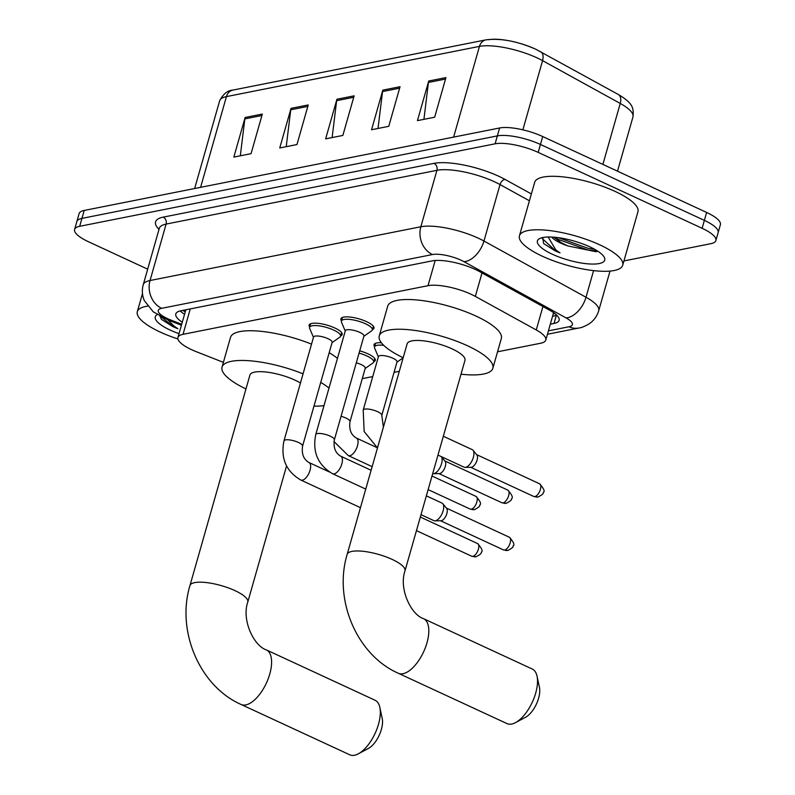 <?xml version="1.0" encoding="UTF-8"?>
<svg xmlns="http://www.w3.org/2000/svg" width="795" height="795" viewBox="0 0 795 795"><rect width="100%" height="100%" fill="white"/><g stroke="black" fill="none" stroke-linecap="round" stroke-linejoin="round"><path stroke-width="1.19" d="M359.698 350.853A17.182 4.879 15.9 0 1 367.946 353.835A17.182 4.879 15.9 0 1 375.29 360.364A17.182 4.879 15.9 0 1 373.789 361.705M309.702 327.033A17.182 4.879 15.9 0 1 309.136 325.105A17.182 4.879 15.9 0 1 334.834 327.987A17.182 4.879 15.9 0 1 342.178 334.516A17.182 4.879 15.9 0 1 340.687 335.858M341.482 320.723A17.182 4.879 15.9 0 1 340.916 318.795A17.182 4.879 15.9 0 1 366.624 321.677A17.182 4.879 15.9 0 1 373.968 328.206A17.182 4.879 15.9 0 1 372.467 329.547M497.541 351.797L540.689 343.231A32.217 9.152 -164.1 0 0 545.797 340.071A32.217 9.152 -164.1 0 0 536.257 329.955L475.331 296.396A32.217 9.152 -164.1 0 0 471.097 294.259A32.217 9.152 -164.1 0 0 428.008 285.693L183.029 334.327A32.217 9.152 -164.1 0 0 177.931 337.487A32.217 9.152 -164.1 0 0 196.454 351.758L223.395 362.361M362.272 378.659L372.756 376.572M394.052 372.338L399.309 371.295M374.594 346.57A17.182 4.879 15.9 0 1 374.028 344.642A17.182 4.879 15.9 0 1 381.371 342.754M550.319 324.191L554.026 323.456A32.217 9.152 -164.1 0 0 559.124 320.296A32.217 9.152 -164.1 0 0 549.583 310.189L479.524 271.582A32.217 9.152 -164.1 0 0 475.291 269.445A32.217 9.152 -164.1 0 0 432.192 260.879L180.892 310.775A32.217 9.152 -164.1 0 0 175.794 313.936A32.217 9.152 -164.1 0 0 182.274 322.223M147.671 269.157L88.374 241.7A32.217 9.152 15.9 0 1 74.601 229.457A32.217 9.152 15.9 0 1 79.699 226.297L495.096 143.816A32.217 9.152 15.9 0 1 538.195 152.392L702.114 228.294A32.217 9.152 15.9 0 1 715.888 240.537A32.217 9.152 15.9 0 1 710.79 243.697L623.936 260.939M74.601 229.457L79.112 213.607A32.217 9.152 15.9 0 1 84.21 210.446L499.618 127.975A32.217 9.152 15.9 0 1 542.707 136.541L706.626 212.444L704.37 220.374A32.217 9.152 15.9 0 1 718.143 232.617A32.217 9.152 15.9 0 0 704.37 220.374L540.451 144.461L704.37 220.374L702.114 228.294M499.618 127.975L497.352 135.895A32.217 9.152 15.9 0 1 540.451 144.461A32.217 9.152 15.9 0 0 497.352 135.895L81.955 218.377L497.352 135.895L495.096 143.816M76.857 221.537A32.217 9.152 15.9 0 1 81.955 218.377A32.217 9.152 15.9 0 0 76.857 221.537M184.539 314.303A32.217 9.152 15.9 0 1 180.236 310.915M556.937 315.386A32.217 9.152 15.9 0 1 556.281 315.536L552.575 316.271M240.319 155.8L244.84 118.902A8.586 7.205 -101.2 0 1 245.128 117.471L233.839 157.082L251.051 153.664L262.34 114.063L245.128 117.471M286.22 146.687L290.741 109.79A8.586 7.205 -101.2 0 1 291.03 108.359L279.741 147.969L296.952 144.551L308.241 104.95L291.03 108.359M423.924 119.349L428.435 82.451A8.586 7.205 -101.2 0 1 428.724 81.02L417.445 120.631L434.656 117.213L445.935 77.602L428.724 81.02M378.022 128.462L382.544 91.564A8.586 7.205 -101.2 0 1 382.822 90.133L371.543 129.744L388.755 126.326L400.044 86.715L382.822 90.133M332.121 137.575L336.643 100.677A8.586 7.205 -101.2 0 1 336.931 99.246L325.642 138.857L342.854 135.438L354.143 95.837L336.931 99.246M488.388 39.75A35.218 10.007 15.9 0 1 535.502 49.121M706.626 212.444A32.217 9.152 15.9 0 1 720.399 224.687L715.888 240.537M542.389 256.228A53.692 15.244 15.9 0 1 519.433 235.827A53.692 15.244 15.9 0 1 599.758 244.84A53.692 15.244 15.9 0 1 622.714 265.242A53.692 15.244 15.9 0 1 542.389 256.228M519.433 235.827L534.667 182.353A53.692 15.244 15.9 0 1 614.992 191.366A53.692 15.244 15.9 0 1 637.938 211.768L622.714 265.242M553.857 237.188L561.101 242.584L567.66 245.894L595.972 251.717L597.79 251.18M567.66 245.894A24.267 6.897 15.9 0 1 560.922 243.2A24.267 6.897 15.9 0 1 551.631 237.049M589.781 246.818A35.01 9.938 15.9 0 1 604.031 256.855A35.01 9.938 15.9 0 1 590.198 264A35.01 9.938 15.9 0 1 552.366 254.241A35.01 9.938 15.9 0 1 539.726 238.54A35.01 9.938 15.9 0 1 589.781 246.818M542.776 237.546L543.571 243.489L555.039 250.793L560.008 252.899L555.765 249.869L548.172 236.999M554.572 237.248L558.279 239.434L588.161 250.057L597.621 251.071M558.388 237.685L588.608 248.477L594.71 249.322M542.22 238.51L555.139 250.445L560.008 252.899M506.991 723.599A30.071 13.972 -65.2 0 0 511.732 724.036A30.071 13.972 -65.2 0 0 515.538 722.615A30.071 13.972 -65.2 0 0 537.042 676.177A30.071 13.972 -65.2 0 0 532.262 669.032L423.556 618.689A30.071 13.972 114.8 0 1 425.494 647.339A30.071 13.972 114.8 0 1 403.025 673.703A30.071 13.972 114.8 0 1 398.285 673.256L506.991 723.599M423.556 618.689C411.045 614.674 398.673 588.797 405.003 570.83L464.966 360.314A30.071 8.536 -164.1 0 0 452.116 348.886A30.071 8.536 -164.1 0 0 407.129 343.838L347.167 554.354C333.443 599.45 356.538 654.841 398.285 673.256M403.174 357.72A59.059 16.774 15.9 0 1 379.255 335.897A59.059 16.774 15.9 0 1 467.609 345.815A59.059 16.774 15.9 0 1 492.85 368.254A59.059 16.774 15.9 0 1 461.011 374.197M379.255 335.897L387.712 306.184A59.059 16.774 15.9 0 1 476.066 316.102A59.059 16.774 15.9 0 1 501.317 338.551L492.85 368.254M537.042 676.177L539.447 687.357A19.328 8.983 114.8 0 1 525.624 717.219L515.538 722.615M349.79 754.813A30.071 13.972 -65.2 0 0 354.52 755.25A30.071 13.972 -65.2 0 0 358.326 753.829A30.071 13.972 -65.2 0 0 379.831 707.391A30.071 13.972 -65.2 0 0 375.051 700.236L266.345 649.903A30.071 13.972 114.8 0 1 268.283 678.542A30.071 13.972 114.8 0 1 245.814 704.917A30.071 13.972 114.8 0 1 241.084 704.469L349.79 754.813M300.46 383.011A30.071 8.536 -164.1 0 0 294.905 380.099A30.071 8.536 -164.1 0 0 249.928 375.051L189.955 585.567C176.232 630.664 199.326 686.055 241.084 704.469M245.973 388.934A59.059 16.774 15.9 0 1 222.043 367.111A59.059 16.774 15.9 0 1 303.064 373.859M222.043 367.111L230.5 337.398A59.059 16.774 15.9 0 1 311.521 344.146M320.723 382.395A59.059 16.774 15.9 0 1 329.001 388.089M323.992 405.639A59.059 16.774 15.9 0 1 313.975 406.116M329.19 352.692A59.059 16.774 15.9 0 1 337.458 358.376M379.831 707.391L382.236 718.571A19.328 8.983 114.8 0 1 368.413 748.433L358.326 753.829M332.618 473.741C317.871 465.035 312.256 451.967 315.764 434.527L345.328 330.76A9.669 2.743 15.9 0 1 359.787 332.38A9.669 2.743 15.9 0 1 363.921 336.056L334.357 439.824C333.254 447.615 335.381 453.071 340.737 456.201A9.669 4.492 114.8 0 1 341.353 465.413A9.669 4.492 114.8 0 1 334.139 473.88A9.669 4.492 114.8 0 1 333.821 473.929A9.669 4.492 114.8 0 1 332.618 473.741L365.76 489.094M345.239 331.058L341.492 322.154A16.109 4.571 15.9 0 1 341.393 321.071A16.109 4.571 15.9 0 1 365.481 323.774A16.109 4.571 15.9 0 1 372.368 329.895A16.109 4.571 15.9 0 1 371.702 330.76L363.832 336.345M426.359 495.851L442.02 503.106A9.669 4.492 114.8 0 1 442.815 503.732A9.669 4.492 114.8 0 1 443.123 510.847A9.669 4.492 114.8 0 1 435.422 520.785A9.669 4.492 114.8 0 1 434.895 520.844A9.669 4.492 114.8 0 1 433.901 520.645L421.002 514.673M442.815 503.732L446.641 508.393A6.976 3.24 114.8 0 1 446.87 513.53A6.976 3.24 114.8 0 1 441.305 520.705A6.976 3.24 114.8 0 1 440.917 520.745L434.895 520.844M300.828 480.051C286.081 471.346 280.466 458.278 283.984 440.837L313.538 337.07A9.669 2.743 15.9 0 1 327.997 338.69A9.669 2.743 15.9 0 1 332.131 342.367L302.567 446.134C301.474 453.925 303.591 459.391 308.947 462.511A9.669 4.492 114.8 0 1 309.573 471.723A9.669 4.492 114.8 0 1 302.348 480.2A9.669 4.492 114.8 0 1 302.03 480.24A9.669 4.492 114.8 0 1 300.828 480.051L360.463 507.667M313.459 337.368L309.712 328.474A16.109 4.571 15.9 0 1 309.603 327.381A16.109 4.571 15.9 0 1 333.701 330.084A16.109 4.571 15.9 0 1 340.588 336.206A16.109 4.571 15.9 0 1 339.922 337.07L332.042 342.665M443.332 436.256L472.24 449.642A9.669 4.492 114.8 0 1 473.035 450.268A9.669 4.492 114.8 0 1 473.343 457.393A9.669 4.492 114.8 0 1 465.115 467.39A9.669 4.492 114.8 0 1 464.121 467.182L437.975 455.078M473.035 450.268L476.861 454.929A6.976 3.24 114.8 0 1 477.089 460.076A6.976 3.24 114.8 0 1 471.524 467.251A6.976 3.24 114.8 0 1 471.147 467.291L465.115 467.39M377.486 447.933L364.15 431.526L363.206 410.071L378.44 356.607A9.669 2.743 15.9 0 1 392.899 358.227A9.669 2.743 15.9 0 1 397.023 361.904L381.799 415.368L383.399 427.163M433.325 473.701L439.357 473.601A6.976 3.24 114.8 0 0 439.744 473.562A6.976 3.24 114.8 0 0 445.299 466.387A6.976 3.24 114.8 0 0 445.081 461.239L441.265 456.598A9.669 4.492 114.8 0 1 441.563 463.704A9.669 4.492 114.8 0 1 433.325 473.701A9.669 4.492 114.8 0 1 432.689 473.621M378.35 356.905L374.604 348.001A16.109 4.571 15.9 0 1 374.495 346.918A16.109 4.571 15.9 0 1 383.747 345.368M356.299 362.808A9.669 2.743 15.9 0 1 361.109 364.537A9.669 2.743 15.9 0 1 365.243 368.214L350.009 421.678C348.906 429.469 351.032 434.935 356.389 438.055A9.669 4.492 114.8 0 1 357.492 445.806A9.669 4.492 114.8 0 1 349.472 455.783A9.669 4.492 114.8 0 1 348.27 455.595L333.989 441.533M359.052 353.129A16.109 4.571 15.9 0 1 366.813 355.931A16.109 4.571 15.9 0 1 373.7 362.053A16.109 4.571 15.9 0 1 373.034 362.918L365.153 368.502M177.921 338.968A53.692 15.244 15.9 0 1 160.262 332.091A53.692 15.244 15.9 0 1 137.316 311.69A53.692 15.244 15.9 0 1 147.572 306.125M179.024 333.661A35.01 9.938 15.9 0 1 170.249 330.114A35.01 9.938 15.9 0 1 157.221 314.611M159.944 316.201L161.455 319.361L172.922 326.666L177.891 328.772L173.638 325.731L167.934 319.948M161.266 316.907L173.022 326.308L177.891 328.772M482.009 272.953L475.331 296.396M555.238 313.876A32.217 27.02 -101.2 0 1 553.399 313.369M435.183 260.502L428.008 285.693M542.935 306.522L536.257 329.955M190.273 308.917L183.029 334.327M548.421 330.849L569.021 326.755A21.475 6.102 -164.1 0 0 566.06 317.911L464.012 261.684A21.475 6.102 -164.1 0 0 461.189 260.263A21.475 6.102 -164.1 0 0 432.46 254.549L161.653 308.321A21.475 6.102 -164.1 0 0 167.427 318.586A21.475 6.102 -164.1 0 0 170.597 319.938L181.687 324.3M170.597 319.938A21.475 6.708 -68.5 0 1 168.371 320.117L153.246 311.819L144.352 300.649C142.136 295.482 141.768 290.175 143.239 284.739A42.95 12.203 15.9 0 1 150.036 280.526L420.843 226.754A42.95 12.203 15.9 0 1 478.312 238.182A42.95 12.203 15.9 0 1 483.956 241.024L500.025 184.579A42.95 12.203 -164.1 0 0 494.391 181.737A42.95 12.203 -164.1 0 0 436.922 170.319L166.115 224.081A42.95 12.203 -164.1 0 0 159.318 228.294L159.417 227.986M159 229.387A48.326 13.724 15.9 0 1 163.214 217.134L434.02 163.363A5.366 4.502 -101.2 0 1 436.922 170.319L420.843 226.754A21.475 18.007 78.8 0 0 432.46 254.549M434.02 163.363A48.326 13.724 15.9 0 1 498.664 176.222A48.326 13.724 15.9 0 1 505.014 179.422L531.368 193.94M538.195 152.392L542.707 136.541M79.699 226.297L84.21 210.446M464.012 261.684A21.475 12.958 -61.1 0 0 483.956 241.024L586.004 297.25L593.587 270.628M566.06 317.911A21.475 12.958 -61.1 0 0 586.004 297.25A42.95 12.203 15.9 0 1 598.715 310.726L610.013 271.085M529.42 200.777L500.025 184.579A5.366 3.24 118.9 0 1 505.014 179.422M161.653 308.321A21.475 18.007 78.8 0 1 150.036 280.526L166.115 224.081A5.366 4.502 -101.2 0 0 163.214 217.134M569.021 326.755A21.475 18.007 78.8 0 0 578.849 328.017C581.344 327.798 584.852 326.357 589.353 323.694C593.974 320.455 597.105 316.142 598.715 310.726M556.281 315.536L554.026 323.456M602.878 164.406L620.249 103.449L542.568 60.649A42.95 12.203 -164.1 0 0 536.923 57.806A42.95 12.203 -164.1 0 0 479.465 46.378A10.742 9.003 -101.2 0 1 486.003 39.839C500.741 38.061 517.306 41.181 535.701 49.201L618.281 94.466C633.426 103.469 633.734 108.289 632.959 116.925A42.95 12.203 -164.1 0 0 620.249 103.449A10.742 6.479 -61.1 0 0 618.281 94.466M540.6 51.665A10.742 6.479 -61.1 0 1 542.568 60.649L522.862 129.823M453.617 137.108L479.465 46.378L226.436 96.612A42.95 12.203 -164.1 0 0 219.639 100.826C223.256 93.899 227.708 90.312 232.975 90.073A10.742 9.003 78.8 0 0 226.436 96.612L200.598 187.342M336.643 100.677L353.725 97.278M382.544 91.564L399.627 88.165M428.435 82.451L445.528 79.053M290.741 109.79L307.824 106.391M244.84 118.902L261.923 115.504M405.003 570.83A30.071 8.536 -164.1 0 0 392.144 559.402A30.071 8.536 -164.1 0 0 351.927 551.402A30.071 8.536 -164.1 0 0 347.167 554.354M266.345 649.903C253.834 645.888 241.461 620.011 247.792 602.044A30.071 8.536 -164.1 0 0 234.942 590.615A30.071 8.536 -164.1 0 0 194.715 582.616A30.071 8.536 -164.1 0 0 189.955 585.567M503.533 549.931L507.826 550.438C511.771 548.49 513.51 546.97 513.053 545.887C514.882 544.953 513.669 542.081 509.396 537.261A6.976 3.24 114.8 0 1 509.843 543.909A6.976 3.24 114.8 0 1 504.626 550.031A6.976 3.24 114.8 0 1 503.533 549.931L440.529 520.755M507.826 550.438A6.976 5.853 -101.2 0 1 504.626 550.031M315.764 434.527A9.669 2.743 15.9 0 1 316.986 433.653A9.669 2.743 15.9 0 1 330.223 436.157A9.669 2.743 15.9 0 1 334.357 439.824M471.743 556.242L476.036 556.748C479.981 554.801 481.73 553.28 481.273 552.197C483.102 551.263 481.879 548.391 477.606 543.571A6.976 3.24 114.8 0 1 478.063 550.219A6.976 3.24 114.8 0 1 472.846 556.341A6.976 3.24 114.8 0 1 471.743 556.242L416.451 530.633M476.036 556.748A6.976 5.853 -101.2 0 1 472.846 556.341M283.984 440.837A9.669 2.743 15.9 0 1 285.206 439.963A9.669 2.743 15.9 0 1 298.443 442.467A9.669 2.743 15.9 0 1 302.567 446.134M533.753 496.468L538.046 496.984C541.991 495.027 543.74 493.506 543.283 492.423C545.112 491.489 543.889 488.617 539.616 483.797A6.976 3.24 114.8 0 1 540.063 490.455A6.976 3.24 114.8 0 1 534.856 496.577A6.976 3.24 114.8 0 1 533.753 496.468L470.749 467.301M538.046 496.984A6.976 5.853 -101.2 0 1 534.856 496.577M501.963 502.778L506.256 503.295C510.201 501.337 511.95 499.817 511.493 498.733C513.322 497.799 512.099 494.927 507.836 490.118A6.976 3.24 114.8 0 1 508.283 496.766A6.976 3.24 114.8 0 1 503.066 502.887A6.976 3.24 114.8 0 1 501.963 502.778L438.969 473.611M506.256 503.295A6.976 5.853 -101.2 0 1 503.066 502.887M363.206 410.071A9.669 2.743 15.9 0 1 364.428 409.196A9.669 2.743 15.9 0 1 377.665 411.701A9.669 2.743 15.9 0 1 381.799 415.368M470.183 509.088L474.476 509.605C478.421 507.647 480.16 506.127 479.703 505.044C481.541 504.119 480.319 501.238 476.046 496.428A6.976 3.24 114.8 0 1 476.493 503.076A6.976 3.24 114.8 0 1 471.276 509.197A6.976 3.24 114.8 0 1 470.183 509.088L428.137 489.621M474.476 509.605A6.976 5.853 -101.2 0 1 471.276 509.197M341.065 416.282A9.669 2.743 15.9 0 1 345.875 418.011A9.669 2.743 15.9 0 1 350.009 421.678M182.621 310.438L185.275 311.7M553.598 312.654L545.797 340.071M185.821 309.802L177.931 337.487M143.239 284.739L159.318 228.294M547.447 334.248L578.849 328.017M168.371 320.117L181.419 325.254M232.975 90.073L486.003 39.839M219.639 100.826L194.656 188.524M632.959 116.925L617.506 171.183M286.548 465.979L247.792 602.044M341.393 321.071L342.416 317.453M372.368 329.895L373.402 326.278M340.737 456.201L371.116 470.272M509.396 537.261L446.392 508.084M309.603 327.381L310.636 323.764M340.588 336.206L341.611 332.598M308.947 462.511L329.368 471.972M477.606 543.571L420.326 517.038M539.616 483.797L476.622 454.631M374.495 346.918L375.528 343.301M396.944 362.192L403.164 357.78M507.836 490.118L444.832 460.941M356.389 438.055L376.81 447.515M348.27 455.595L372.149 466.655M373.7 362.053L374.723 358.436M476.046 496.428L432.003 476.026M137.316 311.69L142.474 293.574"/></g></svg>
